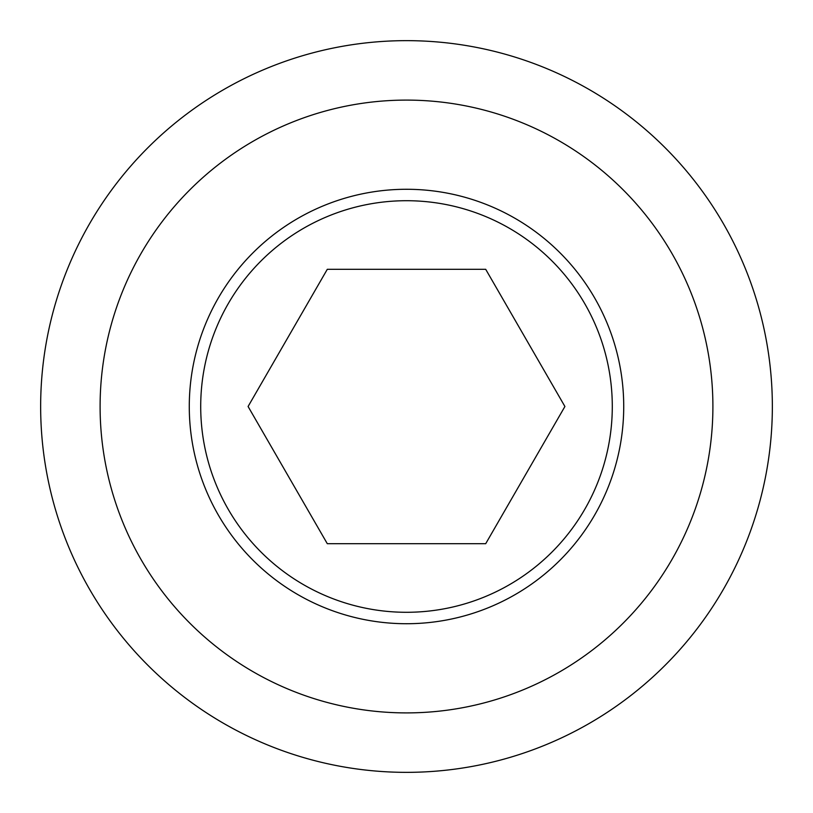 <?xml version="1.0" encoding="UTF-8"?>
<svg xmlns="http://www.w3.org/2000/svg" width="813" height="813" viewBox="0 0 813 813"><rect width="100%" height="100%" fill="white"/><g stroke="black" fill="none" stroke-linecap="round" stroke-linejoin="round"><path stroke-width="1.22" d="M40.65 406.5A365.85 365.85 0 0 0 406.5 772.35A365.85 365.85 0 0 0 772.35 406.5A365.85 365.85 0 0 0 406.5 40.65A365.85 365.85 0 0 0 40.65 406.5M100.101 406.5A306.399 306.399 0 0 0 406.5 712.899A306.399 306.399 0 0 0 712.899 406.5A306.399 306.399 0 0 0 406.5 100.101A306.399 306.399 0 0 0 100.101 406.5M200.709 406.5A205.791 205.791 0 0 0 406.5 612.291A205.791 205.791 0 0 0 612.291 406.5A205.791 205.791 0 0 0 406.5 200.709A205.791 205.791 0 0 0 200.709 406.5M623.723 406.5A217.223 217.223 0 0 1 406.5 623.723A217.223 217.223 0 0 1 189.277 406.5A217.223 217.223 0 0 1 406.5 189.277A217.223 217.223 0 0 1 623.723 406.5M327.293 543.694L248.087 406.5L327.293 269.306L485.707 269.306L564.913 406.5L485.707 543.694L327.293 543.694"/></g></svg>
